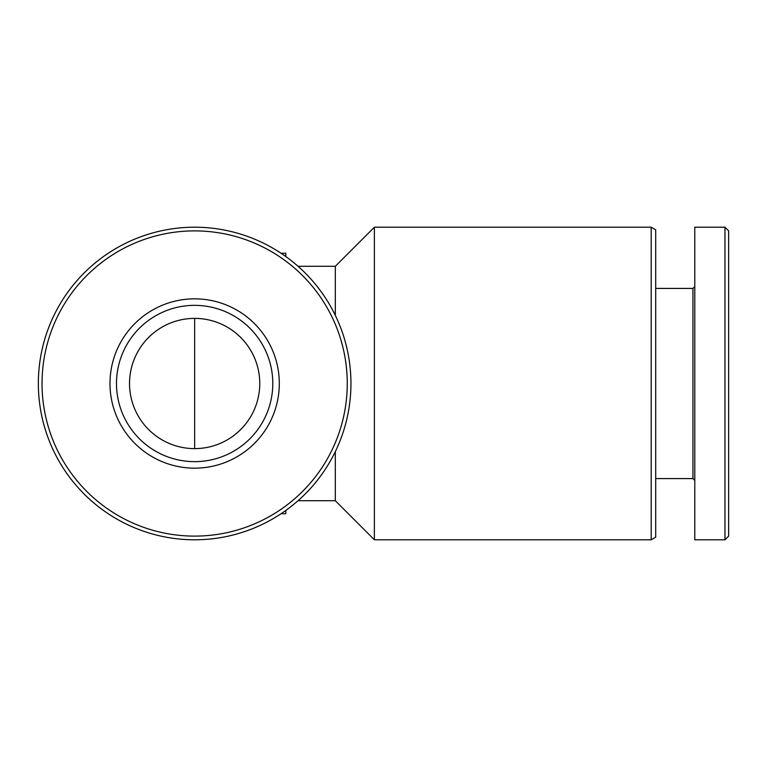 <?xml version="1.0" encoding="UTF-8"?>
<svg xmlns="http://www.w3.org/2000/svg" width="767" height="767" viewBox="0 0 767 767"><rect width="100%" height="100%" fill="white"/><g stroke="black" fill="none" stroke-linecap="round" stroke-linejoin="round"><path stroke-width="1.15" d="M298.027 266.283L335.313 266.283L335.313 315.371M335.313 451.629L335.313 500.717L374.382 539.795L651.202 539.795L651.202 227.205L374.382 227.205L374.382 539.795M651.202 227.205L655.708 229.812L655.708 537.188L651.202 539.795M655.708 288.421L692.946 288.421L692.946 478.579L694.787 480.42M694.787 227.205L694.787 539.795L724.968 539.795L724.968 227.205L694.787 227.205M724.968 227.205L728.65 230.886L728.65 536.114L724.968 539.795M350.941 383.5A156.295 156.295 0 0 0 116.498 248.144A156.295 156.295 0 0 0 116.498 518.856A156.295 156.295 0 0 0 350.941 383.5M347.259 383.5A152.614 152.614 0 0 0 118.339 251.336A152.614 152.614 0 0 0 118.339 515.664A152.614 152.614 0 0 0 347.259 383.5M279.303 383.5A84.658 84.658 0 0 0 152.317 310.184A84.658 84.658 0 0 0 152.317 456.816A84.658 84.658 0 0 0 279.303 383.5M281.038 513.746L285.813 513.746L285.813 510.448L285.813 513.746M285.813 253.254L285.813 256.552L285.813 253.254L281.038 253.254M259.764 383.5A65.118 65.118 0 0 0 162.086 327.106A65.118 65.118 0 0 0 162.086 439.894A65.118 65.118 0 0 0 259.764 383.5M272.793 383.5A78.148 78.148 0 0 0 155.567 315.822A78.148 78.148 0 0 0 155.567 451.178A78.148 78.148 0 0 0 272.793 383.5M194.645 448.618L194.645 318.382M298.027 500.717L335.313 500.717M335.313 266.283L374.382 227.205M655.708 478.579L692.946 478.579M692.946 288.421L694.787 286.58"/></g></svg>
